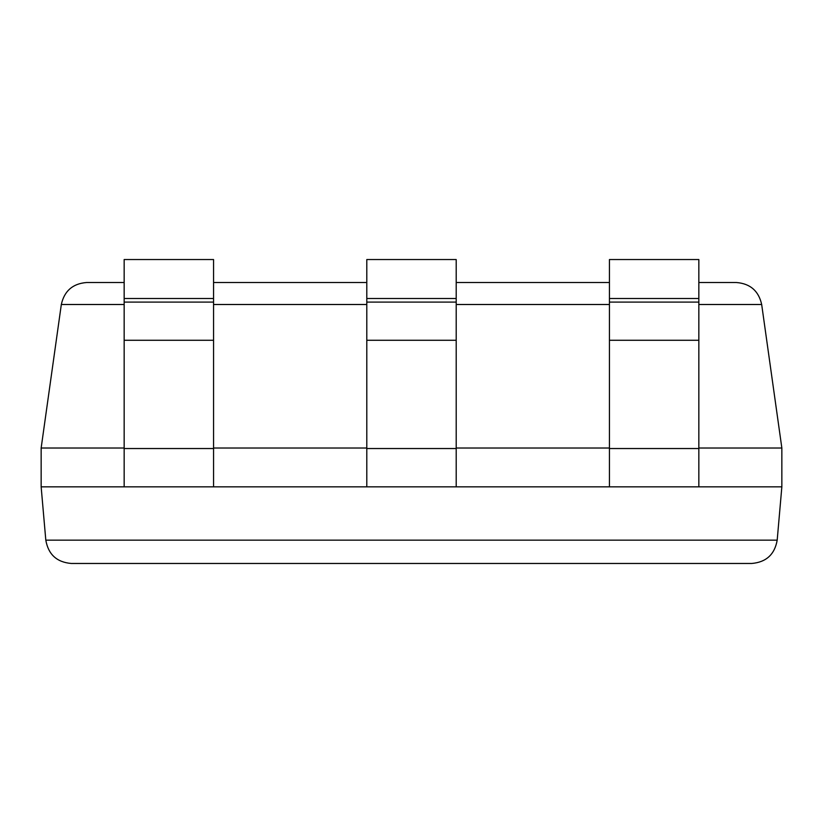 <?xml version="1.0" encoding="UTF-8"?>
<svg xmlns="http://www.w3.org/2000/svg" width="823" height="823" viewBox="0 0 823 823"><rect width="100%" height="100%" fill="white"/><g stroke="black" fill="none" stroke-linecap="round" stroke-linejoin="round"><path stroke-width="1.23" d="M736.39 282.515C750.237 283.606 758.672 290.941 761.676 304.5C758.672 290.941 750.237 283.606 736.39 282.515L698.84 282.515M609.442 282.515L456.199 282.515M366.801 282.515L213.558 282.515M124.16 282.515L86.61 282.515C72.763 283.606 64.328 290.941 61.324 304.5L41.15 448.021L124.16 448.021M71.262 563.467C56.797 562.222 48.32 554.455 45.81 540.155C48.32 554.455 56.797 562.222 71.262 563.467L751.738 563.467C766.203 562.222 774.68 554.455 777.19 540.155L781.85 486.846L698.84 486.846L698.84 259.533L609.442 259.533L609.442 486.846L698.84 486.846M751.738 563.467C766.203 562.222 774.68 554.455 777.19 540.155L45.81 540.155L41.15 486.846L609.442 486.846M698.84 448.021L781.85 448.021L761.676 304.5L698.84 304.5M456.199 486.846L456.199 259.533L366.801 259.533L366.801 486.846M213.558 486.846L213.558 259.533L124.16 259.533L124.16 486.846M213.558 448.021L366.801 448.021M781.85 448.021L781.85 486.846M41.15 486.846L41.15 448.021M456.199 448.021L609.442 448.021M609.442 298.502L698.84 298.502M124.16 298.502L213.558 298.502M366.801 298.502L456.199 298.502M61.324 304.5L124.16 304.5M213.558 304.5L366.801 304.5M456.199 304.5L609.442 304.5M609.442 302.103L698.84 302.103M124.16 302.103L213.558 302.103M366.801 302.103L456.199 302.103M609.442 340.269L698.84 340.269M124.16 340.269L213.558 340.269M366.801 340.269L456.199 340.269M609.442 448.535L698.84 448.535M124.16 448.535L213.558 448.535M366.801 448.535L456.199 448.535"/></g></svg>
